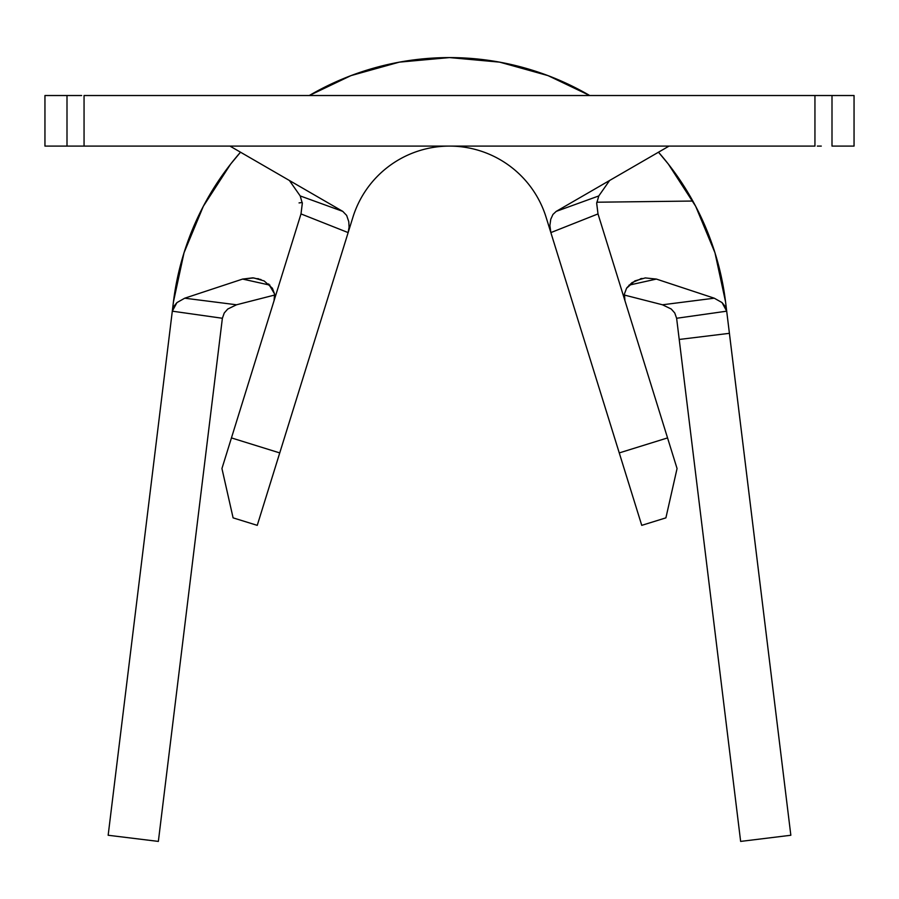 <?xml version="1.0" encoding="UTF-8"?>
<svg xmlns="http://www.w3.org/2000/svg" width="899" height="899" viewBox="0 0 899 899"><rect width="100%" height="100%" fill="white"/><g stroke="black" fill="none" stroke-linecap="round" stroke-linejoin="round"><path stroke-width="1.35" d="M641.751 525.353L546.086 217.232L550.862 232.594L549.885 225.525L550.761 219.255L552.941 214.456L556.211 211.377L598.79 195.937L609.612 180.485L598.79 195.937L596.678 203.376L598.004 213.917L550.862 232.594L619.254 452.916L667.552 437.914L598.004 213.917L677.059 468.536L665.901 517.858L641.751 525.353L619.254 452.916L667.552 437.914L677.059 468.536L665.901 517.858L641.751 525.353M817.348 95.519L84.056 95.519L84.056 146.088L814.944 146.088L814.944 95.519L832.002 95.519L832.002 146.088L854.05 146.088L854.05 95.519L854.05 146.088L832.002 146.088L832.002 95.519L854.05 95.519L821.281 95.519M77.719 146.088L44.95 146.088L44.95 95.519L66.998 95.519L66.998 146.088L44.95 146.088L44.95 95.519L81.652 95.519M817.348 146.088L821.281 146.088M77.719 95.519L66.998 95.519L66.998 146.088L84.056 146.088L84.056 95.519L814.944 95.519L814.944 146.088L81.652 146.088M669.047 146.088L556.223 211.377L669.047 146.088M352.914 217.232L257.249 525.353L233.099 517.858L221.941 468.536L300.996 213.917L231.448 437.914L279.746 452.916L348.138 232.594L300.996 213.917L302.322 203.388L300.21 195.937L289.388 180.485L300.21 195.937L342.777 211.377L346.654 215.412L348.778 221.671L349.082 227.189L348.138 232.594L352.914 217.232A101.138 101.138 0 0 1 546.086 217.232M596.689 203.152L598.004 213.917L550.862 232.594L549.885 225.525L550.761 219.255L552.941 214.456L556.223 211.377L598.79 195.937M300.21 195.937L342.777 211.377L229.953 146.088L342.777 211.377L346.654 215.412L348.778 221.671L349.082 227.189L348.138 232.594L300.996 213.917L302.311 203.174M221.941 468.536L231.448 437.914L279.746 452.916L257.249 525.353L233.099 517.858L221.941 468.536M451.208 95.519L438.566 95.519M236.527 304.783L274.689 295.029L236.527 304.783L227.75 309.031L224.244 312.987L222.379 318.246L158.359 841.408L108.161 835.261L172.305 311.178L222.379 318.268L172.305 311.178L108.161 835.261L158.359 841.408L222.379 318.268L224.244 312.987L227.75 309.031L236.527 304.783L184.733 298.198L242.618 279.072L184.733 298.198L236.527 304.783M261.025 279.567L252.765 277.847L242.618 279.072L269.958 285.14L242.618 279.072L253.698 277.926L264.115 280.915L272.386 288.231L274.555 293.962L274.06 300.671M172.293 311.178L173.9 306.357L176.946 302.592L184.733 298.198L176.946 302.592L172.305 311.178L173.428 301.929A278.128 278.128 0 0 1 198.982 214.906A278.128 278.128 0 0 0 173.428 301.929L184.037 252.754L203.32 206.298L230.616 164.124M302.255 202.522L299.052 202.904M596.767 202.219L692.837 201.039A278.128 278.128 0 0 0 658.484 152.201A278.128 278.128 0 0 1 692.837 201.039L596.779 202.219M589.71 95.519A278.128 278.128 0 0 0 309.29 95.519A278.128 278.128 0 0 1 589.71 95.519L548.064 75.64M240.516 152.201A278.128 278.128 0 0 0 198.982 214.906A278.128 278.128 0 0 1 240.516 152.201L230.706 164.011M714.267 298.198L722.043 302.581L725.088 306.334L726.695 311.178L725.572 301.929A278.128 278.128 0 0 0 692.837 201.039A278.128 278.128 0 0 1 725.572 301.929L729.415 333.327L679.217 339.462L676.621 318.268L674.756 312.987L671.25 309.031L662.473 304.783L624.299 295.029L662.473 304.783L714.267 298.198L656.382 279.072L714.267 298.198L722.032 302.581L726.695 311.178L676.621 318.268L726.695 311.178L790.839 835.261L729.415 333.327L679.217 339.462L740.641 841.408L790.839 835.261L740.641 841.408L676.621 318.268L674.756 312.987L671.25 309.031L662.473 304.783L714.267 298.198M624.254 296.468L624.94 300.671L624.423 293.973L626.569 288.231L634.874 280.904L645.291 277.926L656.382 279.072L629.019 285.14L656.382 279.072M309.29 95.519L350.88 75.662M350.992 75.617L399.257 62.166M399.538 62.121L449.388 57.592M449.612 57.592L499.462 62.121M499.743 62.166L548.008 75.617M658.484 152.201L668.339 164.067L695.68 206.298L714.963 252.754L725.572 301.929M626.85 287.792L631.963 282.657L642.01 278.42M264.115 280.915L272.386 288.231L274.555 293.962L268.666 283.949M641.167 278.611L640.526 278.757M258.44 278.757L257.811 278.6"/></g></svg>
